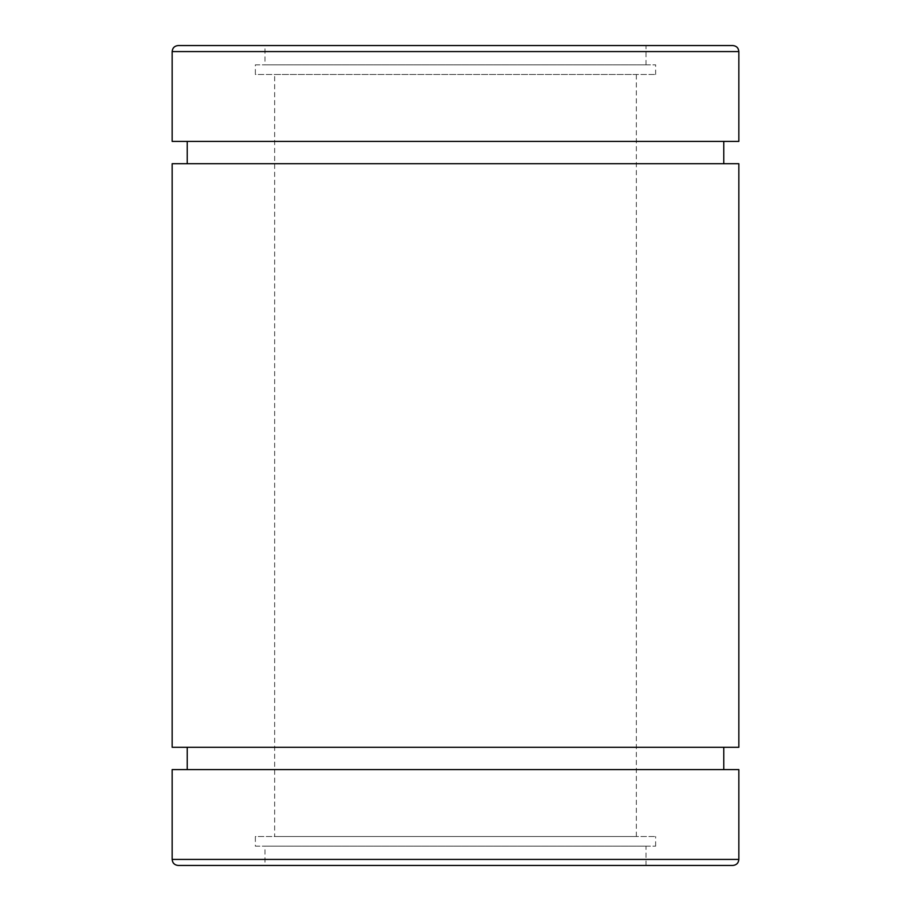 <?xml version="1.0" encoding="UTF-8"?>
<svg xmlns="http://www.w3.org/2000/svg" width="911" height="911" viewBox="0 0 911 911"><rect width="100%" height="100%" fill="white"/><g stroke="black" fill="none" stroke-linecap="round" stroke-linejoin="round"><path stroke-width="0.68" stroke-dasharray="4.55 3.42" d="M172.156 769.59L738.844 769.59M732.82 865.45L178.18 865.45M264.999 865.45L646.001 865.45L264.999 865.45L264.999 846.16L646.001 846.16L264.999 846.16M732.82 45.55L178.18 45.55M264.999 45.55L646.001 45.55L264.999 45.55L264.999 64.84L646.001 64.84L264.999 64.84M738.844 141.41L172.156 141.41M187.222 163.707L723.778 163.707L187.222 163.707M738.844 163.707L172.156 163.707M187.222 141.41L723.778 141.41L187.222 141.41M738.844 747.293L172.156 747.293M187.222 769.59L723.778 769.59L187.222 769.59M187.222 747.293L723.778 747.293L187.222 747.293M255.353 64.84L655.647 64.84L255.353 64.84L255.353 74.486L655.647 74.486L255.353 74.486M274.644 74.486L636.356 74.486L274.644 74.486L274.644 836.514L636.356 836.514L274.644 836.514M255.353 846.16L655.647 846.16L255.353 846.16L255.353 836.514L655.647 836.514L255.353 836.514M738.844 859.426L172.156 859.426M738.844 51.574L172.156 51.574M646.001 64.84L646.001 45.55M655.647 74.486L655.647 64.84M636.356 836.514L636.356 74.486M646.001 865.45L646.001 846.16M655.647 846.16L655.647 836.514"/><path stroke-width="1.37" d="M172.156 859.426L172.156 769.59L738.844 769.59L738.844 859.426C738.491 863.081 736.487 865.097 732.82 865.45L178.18 865.45C174.513 865.097 172.509 863.081 172.156 859.426L738.844 859.426M178.18 45.55L732.82 45.55C736.487 45.903 738.491 47.919 738.844 51.574L172.156 51.574C172.509 47.919 174.513 45.903 178.18 45.55M172.156 51.574L172.156 141.41L738.844 141.41L738.844 51.574M172.156 163.707L738.844 163.707L738.844 747.293L172.156 747.293L172.156 163.707M187.222 163.707L187.222 141.41M187.222 769.59L187.222 747.293M723.778 163.707L723.778 141.41M723.778 769.59L723.778 747.293"/></g></svg>
